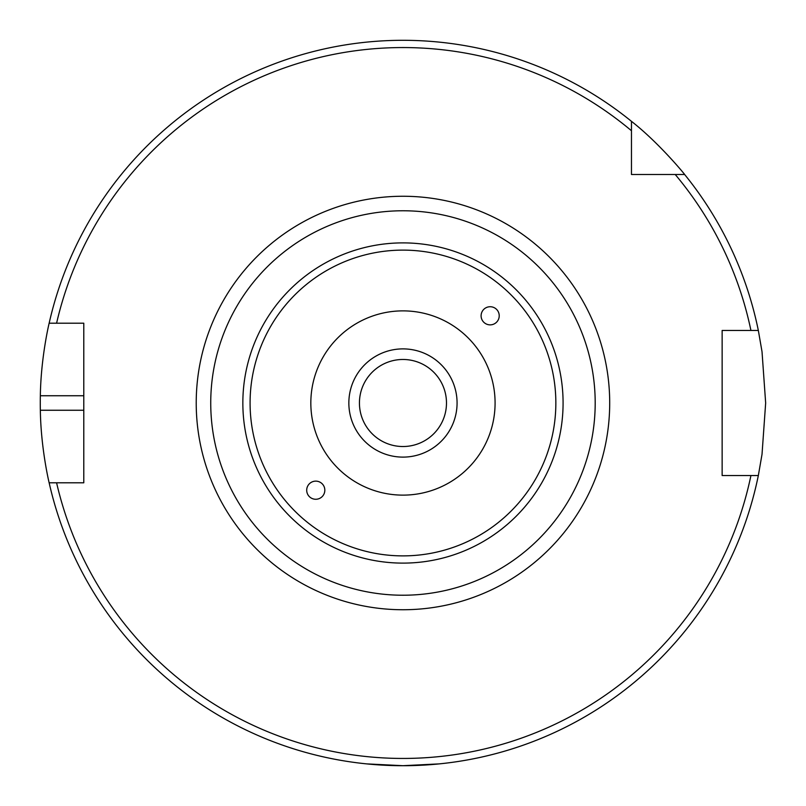 <?xml version="1.0" encoding="UTF-8"?>
<svg xmlns="http://www.w3.org/2000/svg" width="806" height="806" viewBox="0 0 806 806"><rect width="100%" height="100%" fill="white"/><g stroke="black" fill="none" stroke-linecap="round" stroke-linejoin="round"><path stroke-width="1.21" d="M490.159 324.868A9.078 9.068 -45 0 1 483.751 309.393A9.078 9.068 -45 0 1 496.577 309.383A9.078 9.068 -45 0 1 490.159 324.868M315.771 481.132A9.078 9.068 135 0 1 322.178 496.607A9.078 9.068 135 0 1 309.353 496.617A9.078 9.068 135 0 1 315.771 481.132M402.96 210.769A192.231 192.231 0 0 0 236.49 499.115A192.231 192.231 0 0 0 569.439 499.115A192.231 192.231 0 0 0 402.96 210.769M402.96 310.874A92.126 92.126 0 0 0 323.176 449.063A92.126 92.126 0 0 0 482.744 449.063A92.126 92.126 0 0 0 402.96 310.874M631.461 174.499L631.461 121.333C658.774 142.662 684.838 174.408 684.637 174.499L631.461 174.499M631.461 130.733A355.446 355.446 0 0 0 56.591 323.206L83.784 323.206L83.784 482.794L49.146 482.794C49.337 483.691 40.884 449.083 40.34 410.254A362.7 362.7 0 0 1 40.34 395.746C40.884 356.917 49.337 322.309 49.146 323.206L56.591 323.206L49.146 323.206A362.7 362.7 0 0 1 631.461 121.333M750.93 475.54L722.136 475.54L722.136 330.46L758.335 330.46L762.023 351.708L765.66 403L762.023 454.292L758.335 475.54L750.93 475.54L758.335 475.54A362.7 362.7 0 0 1 49.146 482.794L56.591 482.794A355.446 355.446 0 0 0 750.93 475.54M446.484 403A43.524 43.524 0 0 0 402.96 359.476A43.524 43.524 0 0 0 359.436 403A43.524 43.524 0 0 0 402.96 446.524A43.524 43.524 0 0 0 446.484 403M457.073 403A54.103 54.103 0 0 1 375.908 449.859A54.103 54.103 0 0 1 375.908 356.141A54.103 54.103 0 0 1 457.073 403M366.69 763.887L402.96 765.7L439.23 763.887M675.227 174.499A355.446 355.446 0 0 1 750.93 330.46L758.335 330.46A362.7 362.7 0 0 0 684.637 174.499A362.7 362.7 0 0 1 758.335 330.46M581.408 474.492L582.627 471.359M224.531 331.478L223.343 334.52M555.848 403A152.878 152.878 0 0 1 326.521 535.396A152.878 152.878 0 0 1 326.521 270.604A152.878 152.878 0 0 1 555.848 403M563.082 403A160.112 160.112 0 0 0 402.96 242.888A160.112 160.112 0 0 0 242.848 403A160.112 160.112 0 0 0 402.96 563.112A160.112 160.112 0 0 0 563.082 403M196.221 403A206.739 206.739 0 0 0 506.329 582.043A206.739 206.739 0 0 0 506.329 223.957A206.739 206.739 0 0 0 196.221 403M83.784 395.746L40.34 395.746M83.784 410.254L40.34 410.254"/></g></svg>
